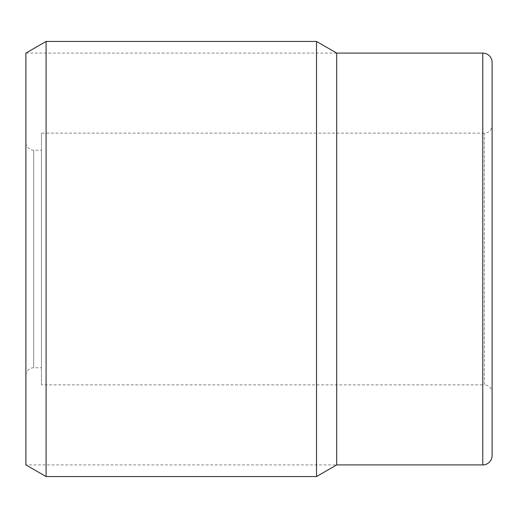 <?xml version="1.0" encoding="UTF-8"?>
<svg xmlns="http://www.w3.org/2000/svg" width="518" height="518" viewBox="0 0 518 518"><rect width="100%" height="100%" fill="white"/><g stroke="black" fill="none" stroke-linecap="round" stroke-linejoin="round"><path stroke-width="0.39" stroke-dasharray="2.59 1.94" d="M484.33 133.126L41.44 133.126L41.44 384.874L484.33 384.874L484.33 133.126A7.77 7.77 0 0 0 492.1 125.356L492.1 392.644A7.77 7.77 0 0 0 484.33 384.874L484.33 133.126M41.44 384.874L41.44 133.126M492.1 392.644L492.1 125.356M492.1 455.581L492.1 62.419M316.511 476.56L316.511 41.44M336.7 464.905L336.7 53.095L336.7 464.905L25.9 464.905L25.9 53.095L25.9 464.905M46.089 476.56L46.089 41.44M25.9 142.45L25.9 375.55L25.9 142.45A7.77 7.77 0 0 0 33.67 150.22L33.67 367.78L33.67 150.22L41.44 150.22L41.44 367.78L33.67 367.78A7.77 7.77 0 0 0 25.9 375.55M41.44 367.78L41.44 150.22M482.776 464.905L482.776 53.095M25.9 53.095L336.7 53.095"/><path stroke-width="0.78" d="M492.1 455.581L492.1 62.419A9.324 9.324 0 0 0 482.776 53.095L336.7 53.095L336.7 464.905L482.776 464.905A9.324 9.324 0 0 0 492.1 455.581M316.511 41.44L336.7 53.095L336.7 464.905L316.511 476.56L316.511 41.44L46.089 41.44L46.089 476.56L316.511 476.56M46.089 476.56L25.9 464.905L25.9 53.095L46.089 41.44M25.9 464.905L25.9 53.095M482.776 464.905L482.776 53.095"/></g></svg>
